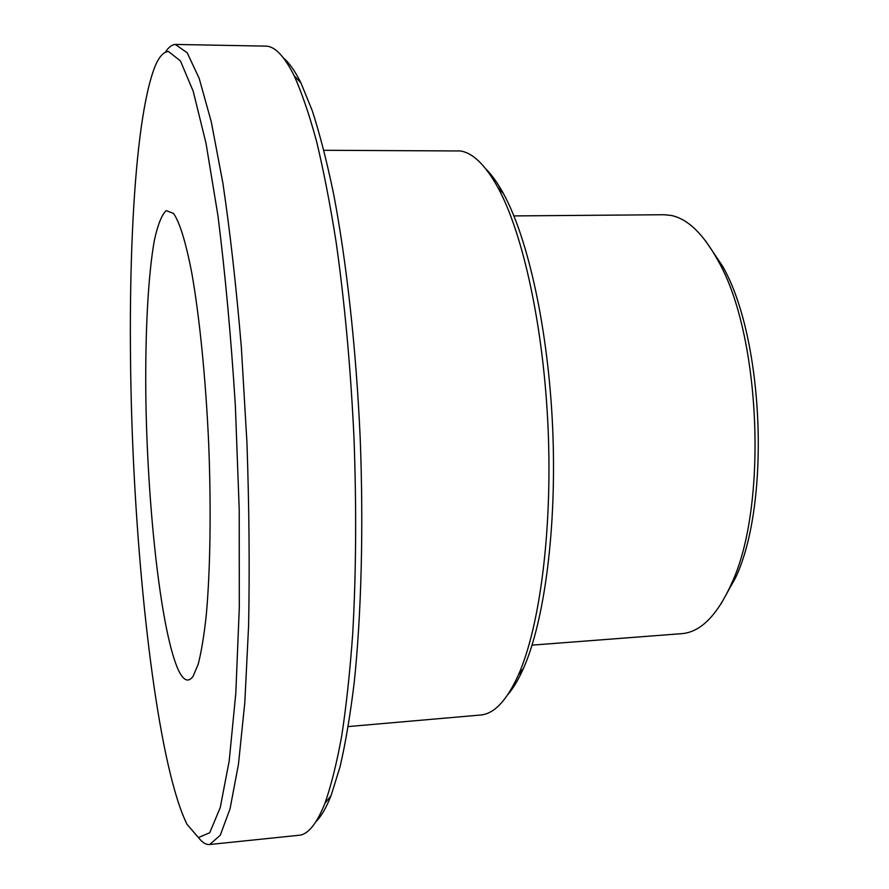 <?xml version="1.0" encoding="UTF-8"?>
<svg xmlns="http://www.w3.org/2000/svg" width="889" height="889" viewBox="0 0 889 889"><rect width="100%" height="100%" fill="white"/><g stroke="black" fill="none" stroke-linecap="round" stroke-linejoin="round"><path stroke-width="1.33" d="M513.92 215.916L664.005 214.727L671.228 215.449C687.853 218.883 703.532 234.107 718.279 261.11C760.717 334.931 767.94 505.73 731.88 582.862C717.412 615.255 700.688 632.19 681.707 633.657L532.055 645.136M507.963 694.465C513.42 688.053 518.587 679.352 523.465 668.361C544.457 621.255 556.881 527.91 552.714 429.265C548.546 330.63 528.288 238.663 503.396 193.502C497.618 182.956 491.728 174.722 485.738 168.799M323.907 150.285L460.458 150.963C472.937 152.941 485.383 165.065 497.796 187.346C523.121 233.451 543.846 327.963 548.135 429.465C552.425 530.955 539.745 626.889 518.398 674.962C506.73 700.654 494.062 714.011 480.416 715.034L348.266 726.569M316.028 821.558C321.251 816.402 326.263 807.757 331.064 795.633L339.987 767.029C345.465 743.504 350.188 715.501 354.166 683.008C361.367 614.71 363.679 527.388 360.167 437.41C356.078 347.443 346.399 260.644 333.464 193.191C326.763 161.153 319.696 133.639 312.25 110.658L300.938 82.921C295.137 71.231 289.414 63.041 283.78 58.341M720.712 604.431L735.77 577.361C770.785 502.507 763.829 337.898 722.624 266.255L705.333 240.563M175.889 44.45L265.567 46.117C274.712 46.061 284.247 55.951 294.192 75.798C301.838 92.8 309.305 114.692 316.595 141.495C323.696 170.999 330.219 204.67 336.186 242.519C344.71 302.682 350.644 367.735 353.989 437.666C356.556 507.63 356.133 572.961 352.722 633.624C349.966 671.84 346.299 705.944 341.72 735.936C336.709 763.262 331.119 785.709 324.941 803.289C316.706 823.903 308.027 834.571 298.926 835.282L209.704 844.506L220.25 835.271L230.04 808.823L238.441 764.407L244.819 702.543L248.609 625.4C249.709 567.482 249.153 506.419 246.92 442.189L241.375 347.688C236.274 286.725 230.095 231.807 222.861 182.945L211.282 121.849L199.158 78.288L187.179 52.762L175.322 44.461C171.777 44.728 168.443 47.339 165.298 52.295M198.491 837.594C202.225 842.516 205.959 844.817 209.704 844.506M168.443 51.473L180.434 60.919L193.191 91.211L206.004 143.207L217.949 215.738C225.195 273.345 230.996 336.642 235.352 405.617L239.208 509.153L239.308 607.498L235.807 693.231L229.206 760.928L220.228 807.634L209.704 832.771L198.414 837.549L187.001 824.303C160.087 769.63 139.584 605.698 132.828 447.011C126.171 288.336 132.761 123.249 154.975 66.508C159.042 56.818 163.532 51.806 168.443 51.473M177.255 667.483C182.667 680.329 187.923 683.297 193.046 676.373L198.158 664.361C201.303 652.27 203.992 635.991 206.237 615.51C210.282 571.405 211.271 508.997 208.693 443.811C205.759 378.636 199.514 316.54 191.768 272.934C185.845 242.008 179.534 221.906 173.477 213.393L166.187 210.615C161.676 214.938 157.72 224.906 154.33 240.508C148.085 275.679 145.207 331.841 145.807 394.06C147.152 503.385 160.198 625.923 177.255 667.483M722.624 266.255L718.279 261.11M735.77 577.361L731.88 582.862M503.396 193.502L497.796 187.346M523.465 668.361L518.398 674.962M300.938 82.921L294.192 75.798M331.064 795.633L324.941 803.289"/></g></svg>
